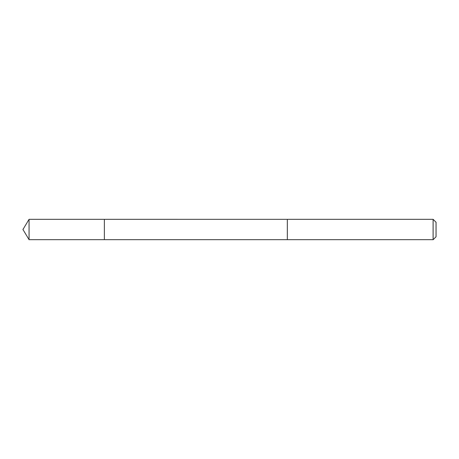 <?xml version="1.0" encoding="UTF-8"?>
<svg xmlns="http://www.w3.org/2000/svg" width="459" height="459" viewBox="0 0 459 459"><rect width="100%" height="100%" fill="white"/><g stroke="black" fill="none" stroke-linecap="round" stroke-linejoin="round"><path stroke-width="0.69" d="M104.377 225.283L104.377 219.322L29.066 219.322L29.066 239.678L104.377 239.678L104.377 219.322L287.334 219.327L287.334 239.673L104.377 239.678L104.377 225.283M287.334 219.322L287.334 239.678L433.112 239.678L433.112 219.322L287.334 219.322M433.112 219.322L436.05 222.259L436.05 236.741L433.112 239.678M104.377 239.678L29.066 239.678L22.95 229.5L29.066 239.678M22.95 229.5L29.066 219.322"/></g></svg>
